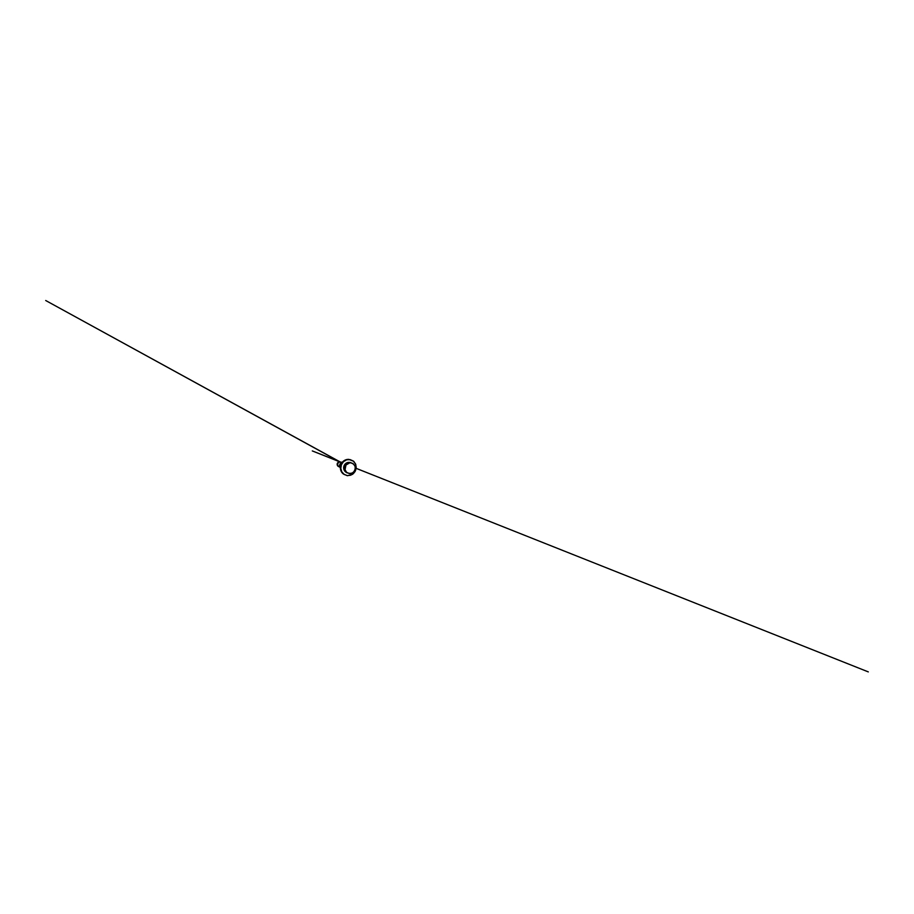 <?xml version="1.0" encoding="UTF-8"?>
<svg xmlns="http://www.w3.org/2000/svg" width="914" height="914" viewBox="0 0 914 914"><rect width="100%" height="100%" fill="white"/><g stroke="black" fill="none" stroke-linecap="round" stroke-linejoin="round"><path stroke-width="1.37" d="M340.808 462.107L340.431 462.004C339.3 461.821 338.1 462.53 337.712 463.649C337.3 464.758 337.78 466.071 338.763 466.643L339.083 466.791M338.58 466.517L338.386 466.414C337.426 465.866 336.969 464.598 337.357 463.512C337.746 462.438 338.9 461.753 339.997 461.936L45.7 300.512L340.225 461.981M342.202 462.347L340.522 462.05C339.402 461.867 338.203 462.575 337.814 463.684C337.415 464.792 337.883 466.106 338.877 466.666L340.316 467.5M349.251 473.543L352.004 473.075C354.655 471.864 355.969 468.276 354.723 465.637L352.781 463.409L349.913 462.724L345.972 465.032L345.046 469.67L346.577 472.321L349.251 473.543M353.821 464.266L350.736 462.61C348.405 462.301 345.903 463.889 345.024 466.311C344.132 468.722 345.024 471.544 347.012 472.812L350.428 473.543M350.508 462.587L350.279 462.553C347.983 462.256 345.538 463.809 344.669 466.174C343.801 468.551 344.669 471.316 346.623 472.561L346.817 472.687M350.656 462.598L350.028 462.484C347.743 462.187 345.298 463.729 344.441 466.094C343.573 468.448 344.441 471.201 346.383 472.458L346.943 472.767M349.719 462.45L349.422 462.404C347.183 462.118 344.807 463.615 343.972 465.923C343.127 468.208 343.972 470.893 345.869 472.115L346.132 472.275M347.4 475.611L350.759 475.189L353.661 473.326L355.58 470.413L356.174 466.963L355.352 463.615L353.192 460.987L350.096 459.605L346.623 459.822L343.493 461.639L341.402 464.723L340.796 468.402L341.825 471.898L344.201 474.457L347.4 475.611M347.331 475.703L352.564 474.332L355.078 471.578L356.209 468.014L355.729 464.323L353.718 461.296L348.668 459.354C345.492 459.376 342.339 461.65 341.162 464.895C339.962 468.128 340.911 471.898 343.333 473.966L347.331 475.703M348.428 459.365L348.188 459.365C345.069 459.388 341.985 461.604 340.831 464.769C339.665 467.934 340.591 471.624 342.967 473.658L343.15 473.806M342.076 462.495C339.951 462.781 338.877 465.729 340.316 467.317M340.008 464.015L339.14 466.826M340.008 461.936L312.302 450.922L340.454 462.016M340.237 462.027L341.687 462.598M356.174 468.356L868.3 671.893L356.174 468.356M340.568 462.038L340.008 461.878C338.866 461.673 337.563 462.427 337.22 463.752C336.958 465.032 337.574 466.231 338.866 466.688M349.422 462.404L350.028 462.484"/></g></svg>
